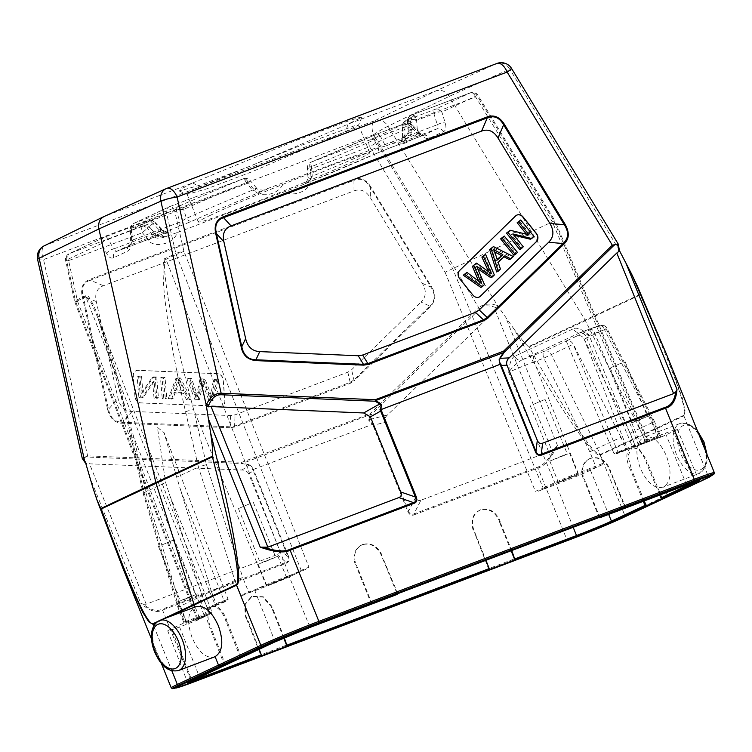 <?xml version="1.0" encoding="UTF-8"?>
<svg xmlns="http://www.w3.org/2000/svg" width="752" height="752" viewBox="0 0 752 752"><rect width="100%" height="100%" fill="white"/><g stroke="black" fill="none" stroke-linecap="round" stroke-linejoin="round"><path stroke-width="0.56" stroke-dasharray="3.76 2.82" d="M215.091 656.656C206.659 659.128 199.026 652.877 192.202 637.912C186.675 622.318 187.633 612.034 195.05 607.052L195.464 606.873M175.611 687.366A40.758 1.419 158 0 0 193.518 681.425L570.091 538.911A40.758 1.419 158 0 0 622.111 517.432L705.197 478.469A40.758 1.419 158 0 0 710.847 475.367M192.324 682.036A44.406 1.542 -22 0 1 175.827 687.901L192.296 682.045A1.213 0.658 69.3 0 0 192.324 682.036L567.722 539.974A44.406 1.542 -22 0 0 624.207 516.652L707.735 477.492A1.213 1.034 -115.2 0 1 707.679 477.52L666.535 496.865L667.033 495.371L663.621 486.92L663.067 487.155L699.05 473.534A26.762 14.391 69.3 0 1 676.518 454.622A26.762 14.391 69.3 0 1 680.099 423.47A26.762 14.391 69.3 0 1 699.539 436.075M286.333 563.201C289.238 561.838 289.99 559.601 288.608 556.489L288.007 556.706C289.247 559.657 288.618 561.518 286.117 562.299A1.824 0.978 -110.7 0 0 286.333 563.201L162.535 610.051A1.824 0.978 69.3 0 1 162.31 609.148C156.933 611.79 150.635 610.173 143.397 604.298L140.737 603.207C149.216 610.981 156.482 613.265 162.535 610.051L191.271 681.19A45.628 1.589 -22 0 1 171.23 687.845M253.302 469.455L251.018 465.469L249.138 465.14C251.506 465.808 252.653 467.265 252.559 469.521L253.302 469.455L253.894 470.583L253.292 470.799L252.559 469.521M372.578 424.325L373.537 423.743C370.463 422.69 369.157 421.289 369.627 419.541A1.824 1.278 18.3 0 1 368.903 419.409L368.875 420.866L372.578 424.325L253.424 469.417M407.763 511.398C409.379 514.838 411.494 515.985 414.126 514.838A1.824 0.978 69.3 0 1 413.901 513.936C411.372 515.064 409.605 514.105 408.599 511.069L407.763 511.398L373.048 425.491L373.894 425.162L373.537 423.743M414.126 514.838L537.934 467.988C544.11 466.569 550.633 459.068 557.495 445.485L554.591 448.681C548.913 459.369 543.282 465.497 537.708 467.086L413.901 513.936L420.941 500.212L551.94 450.636L554.591 448.681M666.357 353.948L682.496 398.626L685.072 410.827L683.897 415.903L708.187 476.025L624.705 515.158L600.416 455.035C594.071 458.701 561.406 411.118 513.804 328.784L497.674 305.782L497.429 308.367L387.524 414.935C385.25 416.862 384.507 419.287 385.287 422.229L415.64 497.345C416.796 500.118 418.563 501.067 420.941 500.212M697.377 430.717L694.359 427.568L687.281 423.367L680.099 423.47L643.58 437.316C652.012 434.844 659.645 441.086 666.469 456.06C671.997 471.645 671.047 481.929 663.621 486.92C654.954 489.477 647.199 483.273 640.356 468.308C634.857 452.713 635.929 442.383 643.58 437.316L642.734 435.211L683.897 415.903A6.082 5.151 -115.1 0 0 683.653 415.377C688.174 411.184 673.698 371.037 640.234 294.944L640.262 294.295L585.094 320.051L449.217 96.378C445.635 91.189 441.264 89.338 436.113 90.813L348.091 124.127L248.235 166.944L200.126 185.114L179.296 191.027L181.937 188.583L192.662 182.952L104.152 216.463M107.621 409.417C110.093 418.638 115.084 423.244 122.576 423.226A1.824 0.902 92.4 0 1 122.614 422.286C114.924 422.192 110.224 417.849 108.514 409.257L107.621 409.417L82.194 296.194L83.087 296.034C81.019 287.903 83.406 282.611 90.249 280.176A1.824 0.978 69.3 0 1 89.789 279.387C82.936 282.113 80.398 287.715 82.194 296.194M370.858 186.947C366.233 179.54 360.443 177.087 353.496 179.587A1.824 0.978 -110.7 0 0 353.957 180.377C360.499 177.688 365.961 180.001 370.332 187.323L370.858 186.947L431.535 286.832L431.018 287.208C435.652 294.643 435.239 300.922 429.777 306.045A1.824 0.94 -134.3 0 0 430.229 306.797C435.822 300.706 436.254 294.051 431.535 286.832M249.166 464.717L242.229 463.1A1.824 0.978 69.3 0 1 241.768 462.311A1.824 0.902 -87.6 0 0 242.2 463.523L370.501 414.559A1.824 1.278 -161.7 0 0 371.225 414.7A1.824 0.94 45.7 0 1 370.04 413.769L241.768 462.311L87.608 455.844L82.269 458.391M143.397 604.298L146.208 604.185L277.206 554.609C279.556 553.679 280.186 551.818 279.095 549.026L248.743 473.901C247.258 471.231 245.002 469.934 241.994 470.009L86.922 463.721L85.305 461.841M85.596 462.95L86.922 463.721L85.831 462.743C82.664 459.171 82.88 457.291 86.489 457.084L88.04 457.056A1.824 0.902 92.4 0 1 87.608 455.844L43.531 259.581A12.164 6.542 69.3 0 1 44.866 245.547A12.164 10.293 63.9 0 0 44.124 245.866M85.07 462.48A1.824 1.344 131.7 0 0 85.831 462.743M92.994 488.029L123.149 568.832M479.964 308.734C483.141 305.359 488.443 304.964 495.897 307.559L496.875 305.359C489.073 303.103 483.047 303.911 478.78 307.803A1.824 0.94 -134.3 0 0 479.964 308.734L371.225 414.7L369.627 419.541L387.524 414.935M683.653 415.377L642.49 434.684L585.094 320.051L528.496 346.7C525.601 344.36 520.704 338.391 513.804 328.784M618.727 251.497L618.605 249.081L619.14 250.04M637.508 286.493L640.262 294.295M600.181 454.509L642.49 434.684L642.734 435.211L600.416 455.035A6.082 5.095 64.9 0 0 600.181 454.509C593.836 455.421 570.138 419.607 529.098 347.057L640.234 294.944M528.496 346.7L529.098 347.057M618.501 244.729L618.642 248.273A1.824 1.26 -177.4 0 1 619.178 249.213M192.662 182.952L296.241 140.445L344.181 122.426L357.632 117.904L361.938 117.124L348.091 124.127L345.572 131.581L358.554 125.039L353.929 125.969L296.081 147.279L199.741 186.769L192.662 182.952M199.741 186.769L190.134 191.798L187.229 194.373L206.762 188.846L251.619 171.907L345.572 131.581M211.124 214.959A92.468 3.215 158 0 0 198.312 222A92.468 3.215 158 0 0 261.17 199.929A92.468 3.215 158 0 0 356.956 159.762A92.468 3.215 158 0 0 369.768 152.722A92.468 3.215 158 0 0 306.91 174.793A92.468 3.215 158 0 0 211.124 214.959M400.055 142.354A6.082 5.631 63.1 0 0 402.94 136.432L402.517 137.456L404.952 136.967A6.082 3.271 69.3 0 1 403.58 141.489L399.556 142.579A133.724 4.653 -22 0 0 401.634 138.33C405.554 137.108 407.8 134.711 408.392 131.139L408.063 132.371C408.317 132.004 407.687 135.83 401.239 138.462L263.332 190.162C258.97 189.861 256.676 189.128 256.451 187.972L252.475 190.143C256.366 192.033 261.113 191.769 266.734 189.382A133.724 4.653 -22 0 0 192.136 221.079L178.525 226.662A6.082 3.271 -110.7 0 0 179.897 222.141L186.411 218.381A6.082 4.446 65.9 0 0 192.136 221.079M389.555 148.059L423 135.407L389.433 148.116A6.082 3.271 69.3 0 0 389.555 148.059L375.944 153.643A133.724 4.653 -22 0 1 301.345 185.34L177.312 232.547C173.054 245.5 152.393 247.718 148.605 240.217L155.25 235.15L156.313 235.226L150.08 227.499A6.082 1.006 140.6 0 1 150.118 227.706L156.313 235.226A139.599 4.85 -22 0 1 152.938 235.517A139.599 4.85 -22 0 1 161.755 229.933C163.447 230.281 163.024 230.714 160.496 231.24A6.082 3.271 -110.7 0 0 164.368 233.289A6.082 3.271 -110.7 0 0 164.5 233.233L168.523 232.142A6.082 5.631 -116.9 0 1 161.755 229.933L162.742 230.244L154.78 222.066A6.082 1.814 136.1 0 0 152.13 222.648A6.082 3.271 69.3 0 0 148.247 220.599L104.556 237.134A6.082 3.271 -110.7 0 0 104.434 237.19A6.082 5.123 64.9 0 0 104.124 237.312A6.082 5.123 64.9 0 0 101.567 243.535A6.082 2.886 -27.1 0 1 108.438 239.183A6.082 3.271 -110.7 0 0 104.556 237.134A6.082 6.082 0 0 0 104.124 237.312L69.005 253.781A6.082 5.123 -115.1 0 1 69.306 253.65A6.082 3.271 -110.7 0 0 68.601 260.634A6.082 0.79 -12.4 0 1 65.64 260.596A6.082 0.79 -12.4 0 1 66.439 259.995L101.567 243.535L106.596 253.386C108.749 257.297 111.061 258.763 113.533 257.786L127.558 251.206C129.955 249.899 131.233 246.75 131.384 241.768A6.082 1.372 -179.7 0 1 130.444 241.025A6.082 1.372 -179.7 0 1 132.869 239.944L130.425 244.861L116.4 251.441L164.5 233.233M148.605 240.217L142.401 232.706A6.082 3.271 69.3 0 1 143.106 225.722A147.947 5.142 158 0 1 148.125 220.656A6.082 5.687 62.7 0 1 154.931 222.836A142.072 4.935 158 0 0 147.195 227.894L152.938 235.517C155.044 238.619 159.161 239.033 165.299 236.758L177.312 232.547M583.176 333.211L586.043 336.276A19.928 0.696 158 0 1 588.807 334.753C581.926 329.235 576.812 327.214 573.494 328.699A6.082 5.123 -115.1 0 0 580.535 332.44L588.807 334.753L634.914 445.109L646.541 439.657A0.912 0.771 -115.1 0 0 647.594 440.221L648.562 439.685L647.622 439.939L648.262 439.751L647.369 439.206L644.708 440.08L647.763 439.882L665.445 433.19L686.294 484.1L624.884 507.346L609.111 468.806C604.57 459.867 598.178 456.445 589.944 458.523L589.107 458.87M589.944 458.523C582.443 462.395 580.196 469.098 583.214 478.61L584.746 481.59L585.338 481.318L583.806 478.328C580.788 468.816 583.035 462.123 590.536 458.241C598.771 456.163 605.163 459.594 609.703 468.524L610.699 471.711L610.107 471.993M599.776 517.771L598.996 517.141L584.746 481.59M598.996 517.141L397.028 593.572L381.255 555.042C376.705 546.102 370.322 542.671 362.079 544.749L362.68 544.476C370.915 542.399 377.297 545.83 381.847 554.76L382.843 557.946L382.251 558.228M362.079 544.749C354.587 548.631 352.34 555.324 355.348 564.846L356.88 567.826L357.473 567.544L355.94 564.564C352.932 555.051 355.179 548.349 362.68 544.476M371.911 604.006L371.14 603.377L356.88 567.826M165.675 258.284A6.082 5.123 -115.1 0 0 165.985 259.318L176.165 254.543L301.176 570.364L289.548 575.816L165.985 259.318C163.541 258.284 163.955 269.376 167.245 292.584C170.939 316.818 180.978 363.113 193.668 409.652L266.236 585.441A0.912 0.489 -110.7 0 0 266.998 586.071L249.42 592.726A0.912 0.489 69.3 0 1 248.639 592.097L240.875 595.302L242.877 595.349L254.561 589.878A26.884 0.931 -22 0 1 288.881 575.703L300.838 571.445A0.912 0.771 -115.1 0 1 300.791 571.464L306.562 569.01L308.931 567.149L301.176 570.364A0.912 0.771 -115.1 0 1 300.838 571.445L289.21 576.897A0.912 0.771 64.9 0 0 289.548 575.816A18.264 0.639 -22 0 1 266.236 585.441L248.639 592.097L242.746 577.517L234.897 580.506L211.387 591.523L216.031 603.602L228.035 599.25L207.11 607.785L202.241 595.819L165.59 482.427L157.412 427.315L164.115 432.729L176.692 477.219L198.406 467.039L185.594 411.833C174.567 364.664 166.559 317.541 164.227 292.735C162.31 268.943 162.789 257.466 165.675 258.284L175.855 253.509A6.082 5.123 64.9 0 0 176.165 254.543L183.949 251.365A6.082 0.874 167.1 0 0 175.855 253.509L166.577 213.051A6.082 0.874 -12.9 0 1 174.661 210.908L183.949 251.365L308.931 567.149M255.454 188.169C256.949 187.68 256.714 188.442 254.749 190.453C258.838 197.898 279.067 195.793 283.485 182.774M390.767 142.175C402.969 148.887 419.701 136.958 417.228 128.968C411.504 129.024 408.552 129.748 408.392 131.139L407.669 121.551A6.082 1.401 175.7 0 1 407.518 121.269A6.082 1.401 175.7 0 1 408.289 120.508A6.082 1.401 175.7 0 1 416.533 119.371A6.082 3.271 -110.7 0 0 415.649 117.66A6.082 3.271 -110.7 0 0 411.429 115.122A6.082 3.271 -110.7 0 0 411.306 115.178A6.082 5.96 -102.2 0 0 407.669 121.551A142.072 4.935 158 0 1 410.63 121.448A142.072 4.935 158 0 1 402.856 126.421A6.082 5.687 -117.3 0 1 405.779 120.48L405.779 120.48A6.082 5.687 -117.3 0 1 406.296 120.245A147.947 5.142 158 0 0 411.306 115.178L470.442 92.797A6.082 3.271 69.3 0 1 470.564 92.74A6.082 3.271 69.3 0 1 475.668 96.989L476.994 95.579L441.875 112.039A6.082 2.51 -17.1 0 0 433.951 113.778A6.082 3.271 69.3 0 1 435.323 109.266A6.082 5.123 -115.1 0 1 441.875 112.039L445.24 122.99C446.481 127.455 445.927 130.322 443.567 131.609L429.552 138.189C427.023 139.186 423.987 137.992 420.462 134.608A6.082 1.758 135.3 0 0 420.509 133.179L423.658 135.322L422.878 135.463M665.445 433.19A26.884 0.931 -22 0 1 677.261 429.27A26.884 0.931 -22 0 1 673.538 431.319L661.854 436.799L658 437.175A0.912 0.489 -110.7 0 0 658.79 437.796L661.854 436.799M654.475 421.581L651.89 422.671L604.495 329.696L606.977 328.408L606.112 328.831L653.629 422.032L630.129 433.058L583.909 338.55C582.114 335.843 579.67 335.044 576.587 336.172L567.234 340.553C569.01 340.101 570.928 341.145 572.977 343.673L573.287 344.219L543.818 358.14L534.127 361.806L578.1 473.046A0.912 0.489 69.3 0 1 577.997 474.089L595.593 467.424A0.912 0.489 -110.7 0 0 595.697 466.381L589.803 451.783L620.983 437.344L626.021 449.254L614.017 453.606L634.951 445.062L630.129 433.058M634.951 445.062L634.848 446.105L616.349 453.465L626.811 449.875L634.848 446.105M630.834 447.985L632.131 447.478L627.901 455.844L631.492 469.558L630.524 469.925L629.076 466.917C625.626 457.376 626.209 451.068 630.834 447.985C636.079 446.444 640.845 450.251 645.103 459.406L646.212 462.565L647.181 462.198L646.071 459.04L639.501 449.574L632.131 447.478M659.795 495.06L646.212 462.565M662.305 498.388L647.181 462.198M259.186 649.296L247.417 619.14L246.825 619.422L261.085 655.97M284.284 637.79L271.82 606.347L263.256 596.75L251.967 596.345L245.284 604.326L245.913 616.151L247.417 619.14M486.149 560.776L473.779 529.916C470.846 520.356 473.14 513.644 480.65 509.762C488.875 507.685 495.22 511.134 499.676 520.111L500.644 523.307L500.052 523.589L499.084 520.393C494.628 511.416 488.283 507.967 480.058 510.035L480.65 509.762M511.924 551.019L500.644 523.307M577.997 474.089A17.352 0.602 -22 0 0 555.85 483.235L544.222 488.687A0.912 0.771 64.9 0 1 543.16 488.123L554.788 482.671A18.264 0.639 -22 0 1 578.1 473.046L603.461 463.176L602.126 464.792L590.442 470.273A26.884 0.931 -22 0 1 556.132 484.448L538.441 491.141L535.396 491.329L543.16 488.123L452.629 268.539L376.865 142.523L369.599 146.715L445.09 272.28L554.854 220.618L477.905 95.25A6.082 6.082 0 0 0 470.564 92.74L411.429 115.122A6.082 6.082 0 0 0 407.518 121.269L408.214 130.839M443.567 131.609A6.082 5.123 64.9 0 0 437.015 128.836L423 135.407L417.915 133.818L409.436 125.264A6.082 1.758 -44.7 0 1 412.03 124.625A6.082 1.758 -44.7 0 1 411.983 126.054A6.082 5.123 64.9 0 0 405.431 123.272A6.082 3.271 69.3 0 1 405.554 123.225L376.526 134.204A6.082 3.271 -110.7 0 1 380.409 136.253A6.082 2.839 152 0 0 374.148 139.872A142.072 4.935 158 0 1 311.516 166.634L312.23 176.222L308 177.763L311.084 178.732C313.302 186.881 296.965 198.622 284.594 191.948M199.618 618.398L197.24 620.268L209.037 614.478A0.912 0.771 -115.1 0 0 209.084 614.459L197.456 619.911A0.912 0.771 64.9 0 0 197.795 618.83L199.618 618.398L77.531 301.261L68.601 260.634L142.401 232.706A6.082 1.006 140.6 0 1 147.129 228.787A6.082 1.006 140.6 0 1 150.08 227.499A6.082 6.082 0 0 0 144.102 225.412A6.082 5.96 77.8 0 1 150.118 227.706A142.072 4.935 158 0 1 147.195 227.894L142.871 225.638L144.102 225.412A6.082 5.96 77.8 0 0 143.106 225.722L69.306 253.65L104.434 237.19L148.125 220.656A6.082 3.271 69.3 0 1 148.247 220.599A6.082 6.082 0 0 1 154.78 222.066A6.082 1.814 136.1 0 1 154.931 222.836L161.755 229.933M209.037 614.478A17.352 0.602 -22 0 0 203.82 615.691L183.15 623.352L171.475 628.832A26.884 0.931 -22 0 0 167.743 630.881A26.884 0.931 -22 0 0 179.559 626.952L197.24 620.268M183.15 623.352L184.503 621.725L183.15 623.352M196.939 619.263L74.833 302.097A6.082 6.082 0 0 1 74.57 301.223A6.082 0.79 167.6 0 0 77.531 301.261L75.689 301.646A6.082 5.123 -115.1 0 1 75.369 300.621A6.082 0.79 167.6 0 0 74.57 301.223L65.64 260.596A6.082 6.082 0 0 1 69.005 253.781A6.082 5.123 -115.1 0 0 66.439 259.995L75.369 300.621L85.549 295.846C87.552 292.735 92.609 301.618 100.712 322.505C108.908 344.576 121.57 389.508 131.816 437.034L143.867 492.607L178.741 606.836L202.241 595.819M207.11 607.785L207.881 608.415L215.871 605.388A0.912 0.489 -110.7 0 0 215.871 605.388L207.862 608.424L211.904 606.526C207.392 609.712 206.734 616.057 209.921 625.542L211.321 628.569L210.353 628.935L208.953 625.908C205.766 616.424 206.424 610.079 210.936 606.892L211.904 606.526C217.121 605.153 221.812 608.988 225.948 618.031L227.01 621.208L226.042 621.575L240.631 657.972M224.857 665.388L225.243 664.27L211.321 628.569M224.604 665.482L210.353 628.935M210.936 606.892C216.153 605.52 220.834 609.355 224.98 618.398L226.042 621.575M254.561 589.878L274.8 641.042L241.26 656.759L240.884 657.868M241.26 656.759L227.01 621.208M211.387 591.523L180.828 490.727L224.021 600.585A0.912 0.489 -110.7 0 1 223.908 601.619L211.904 606.526M215.918 604.646L216.031 603.602M271.453 584.088L286.606 577.63L268.238 584.84L271.453 584.088M256.451 187.972L250.181 180.518A6.082 6.082 0 0 0 243.366 178.732L169.567 206.659A6.082 6.082 0 0 0 169.134 206.838L134.016 223.306A6.082 6.082 0 0 0 130.51 228.777A6.082 1.372 0.3 0 1 132.944 227.687L132.869 239.944L179.897 222.141L176.635 211.152L132.944 227.687A6.082 3.271 -110.7 0 1 134.317 223.175L169.444 206.706L243.244 178.779A147.947 5.142 158 0 0 178.008 206.64A6.082 3.271 69.3 0 0 176.635 211.152A6.082 2.463 163.8 0 1 183.638 209.385A142.072 4.935 158 0 1 246.28 182.623A6.082 1.419 67.5 0 0 243.244 178.779A6.082 3.271 69.3 0 1 243.366 178.732A6.082 3.271 69.3 0 1 248.461 182.98L174.661 210.908A6.082 3.271 -110.7 0 0 169.567 206.659A6.082 3.271 -110.7 0 0 169.444 206.706A6.082 5.123 64.9 0 0 169.134 206.838A6.082 5.123 64.9 0 0 166.577 213.051L131.45 229.52A6.082 5.123 -115.1 0 1 134.016 223.306A6.082 5.123 -115.1 0 1 134.317 223.175L178.008 206.64A6.082 4.333 -114 0 1 183.638 209.385L186.411 218.381A139.599 4.85 -22 0 1 252.475 190.143L246.28 182.623A6.082 0.921 140.1 0 1 250.181 180.518A6.082 0.921 140.1 0 1 248.461 182.98L254.749 190.453M143.059 493.152L165.59 482.427M143.867 492.607C142.354 493.35 143.049 493.453 145.954 492.927L133.959 437.645A6.082 0.761 -12.2 0 1 131.017 437.626A6.082 0.761 -12.2 0 1 131.816 437.034M145.954 492.927L180.649 606.62C177.848 607.466 177.209 607.541 178.741 606.836L177.895 607.296M180.649 606.62L186.336 621.312L184.503 621.725L178.741 606.836M186.223 622.346A0.912 0.489 69.3 0 0 186.336 621.312L203.933 614.647L133.959 437.645L98.08 318.378L91.246 302.83L85.869 296.88L209.423 613.378L196.968 619.281L196.704 620.297L197.456 619.911A0.912 0.771 64.9 0 1 197.409 619.93M162.723 230.253C166.878 232.265 168.692 232.829 168.147 231.945L116.278 251.488L113.467 249.034L160.496 231.24L152.13 222.648L108.438 239.183L113.467 249.034A6.082 2.886 152.9 0 0 106.596 253.386M165.299 236.758L156.313 235.226M205.005 616.01L201.78 616.753L186.628 623.211L205.005 616.01M193.095 595.349L196.3 594.606L178.036 601.769L193.095 595.349M183.883 599.673L195.548 594.7L183.883 599.673M161.877 544.956L173.289 540.086L161.877 544.956M180.828 490.727L176.692 477.219M185.594 411.833A6.082 0.902 -13.1 0 1 193.668 409.652L206.424 464.576L198.406 467.039L234.897 580.506L240.875 595.302M262.833 562.656L259.628 563.398L277.892 556.236L262.833 562.656M274.527 557.758L260.38 563.314L274.527 557.758M249.861 503.699L238.459 508.568L249.861 503.699M372.061 603.931L357.473 567.544M397.968 594.136L382.843 557.946M397.028 593.572L397.817 594.202M599.927 517.705L585.338 481.318M625.833 507.901L610.699 471.711M589.126 458.87L590.536 458.241M624.884 507.346L625.673 507.967M375.944 153.643A6.082 4.446 -114.1 0 0 376.15 153.558L389.433 148.116A6.082 3.271 69.3 0 1 385.55 146.067L378.294 147.984A139.599 4.85 -22 0 1 312.23 176.222C310.717 180.236 307.089 183.272 301.345 185.34L301.843 185.142C305.34 183.779 307.389 181.317 308 177.763L307.38 168.166A6.082 1.316 176.2 0 0 310.463 169.097A6.082 3.271 -110.7 0 1 309.899 167.235A6.082 3.271 -110.7 0 1 311.178 162.122A147.947 5.142 158 0 0 376.404 134.26A6.082 4.333 66 0 0 376.207 134.345A6.082 4.333 66 0 0 374.148 139.872L378.294 147.984A6.082 4.446 -114.1 0 1 376.169 153.558M420.5 133.17A6.082 1.758 135.3 0 0 417.915 133.818L385.55 146.067L380.409 136.253L409.436 125.264A6.082 3.271 69.3 0 0 405.554 123.225A6.082 6.082 0 0 1 412.03 124.625L420.509 133.179M514.753 356.241C511.454 357.924 509.433 363.282 508.69 372.315C512.544 366.929 516.915 362.821 521.794 359.982A6.082 5.123 64.9 0 1 514.753 356.241L573.494 328.699M403.58 141.489L437.015 128.836L437.316 124.729A6.082 2.51 162.9 0 1 445.24 122.99M399.556 142.579A6.082 5.631 63.1 0 0 400.026 142.363C410.554 136.817 408.411 137.494 410.235 135.962L411.795 130.933A139.599 4.85 -22 0 1 402.94 136.432L402.856 126.421A6.082 1.438 179.5 0 1 402.489 125.932A6.082 1.438 179.5 0 1 404.914 124.766L433.951 113.778L437.316 124.729L404.952 136.967L404.914 124.766A6.082 3.271 -110.7 0 1 406.296 120.245L435.323 109.266L470.442 92.797A6.082 5.123 64.9 0 1 476.994 95.579L553.989 221.022L552.382 221.972L475.668 96.989L416.533 119.371L417.228 128.968M640.008 444.141L643.233 443.398L658.376 436.94L640.008 444.141M651.89 422.671L658 437.175L640.403 443.83A18.264 0.639 -22 0 1 632.385 446.5C631.943 447.769 634.876 447.092 641.165 444.47A0.912 0.489 69.3 0 1 641.165 444.47L661.553 436.837L660.66 436.301L659.833 436.743L653.629 422.032M620.983 437.344L573.287 344.219M643.298 501.302L630.524 469.925M566.143 340.816L614.017 453.606C614.093 454.603 615.691 454.368 618.802 452.901A0.912 0.489 69.3 0 1 618.802 452.901L626.792 449.875L626.021 449.254M544.222 488.687L538.441 491.141M602.126 464.792L595.593 467.424M573.55 476.063L558.407 482.521L576.775 475.311L573.55 476.063M564.865 454.659L568.07 453.917L549.806 461.079L564.865 454.659M553.171 459.547L567.318 454.001L553.171 459.547M533.657 404.256L545.059 399.397L533.657 404.256M644.267 500.935L631.492 469.558M511.313 551.254L500.052 523.589M488.941 569.734L474.691 533.187L475.283 532.914M480.058 510.035C472.547 513.917 470.254 520.638 473.187 530.188L474.691 533.187M283.683 638.053L271.228 606.62L262.692 597.041L251.375 596.618L244.682 604.636L245.321 616.424L246.825 619.422M272.788 609.543L272.186 609.825M634.603 421.957L631.398 422.699L649.672 415.536L634.603 421.957M643.815 417.642L632.15 422.615L643.815 417.642M621.641 363.009L610.229 367.869L621.641 363.009M479.184 297.049A6.082 5.123 -115.1 0 1 479.109 297.087A6.082 5.123 -115.1 0 1 472.792 295.216L459.566 278.851A6.082 5.123 -115.1 0 1 458.494 277.027A6.082 5.123 -115.1 0 1 459.51 270.541L515.44 216.031A6.082 5.123 -115.1 0 1 516.643 215.204A6.082 5.123 -115.1 0 1 516.718 215.166M519.735 249.476L521.785 247.474L511.379 234.615L513.926 235.235M530.263 239.211L532.454 237.077L519.228 220.712M526.503 234.239L527.566 235.555L508.69 230.967M513.851 255.21L515.994 253.123L502.759 236.758M496.668 271.951L498.933 269.742L496.705 263.05L503.455 256.47L503.953 256.742M509.348 259.6L511.783 257.222L491.94 247.295M478.281 280.364L480.002 284.096L465.479 273.079M480.81 287.405L482.991 285.281L475.255 267.092L477.858 268.887M490.802 277.676L492.861 275.664L484.053 254.984M488.405 271.209L489.947 274.405L475.001 263.811M521.785 247.474L523.27 246.778M527.566 235.555L529.051 234.859M532.454 237.077L533.939 236.382M511.379 234.615L512.864 233.919M515.994 253.123L517.47 252.428M498.933 269.742L500.418 269.047M511.783 257.222L513.268 256.526M503.455 256.47L504.94 255.774M496.705 263.05L498.191 262.354M497.175 259.365L495.747 260.756L491.987 250.256L493.613 249.495M495.747 260.756L497.382 259.995M491.987 250.256L494.694 251.892M480.002 284.096L481.487 283.401M489.947 274.405L491.432 273.709M492.861 275.664L494.346 274.969M475.255 267.092L476.74 266.396M482.991 285.281L484.476 284.585M132.145 411.429L122.614 422.286L230.15 426.798L234.596 426.102L350.178 382.354L353.938 379.957L429.777 306.045L421.045 302.088C426.243 296.899 426.657 290.62 422.286 283.26L370.398 197.842C366.045 190.82 360.584 188.508 354.013 190.895L103.456 285.722C96.961 288.279 94.573 293.562 96.294 301.58L118.036 398.4C119.982 406.682 124.682 411.024 132.145 411.429L230.62 415.565L235.066 414.86L347.828 372.184L351.588 369.777L421.045 302.088M134.956 396.802L133.207 376.094A6.082 5.123 -115.1 0 1 135.905 370.802A6.082 5.123 -115.1 0 1 137.992 370.398L217.29 373.725A6.082 5.123 -115.1 0 1 222.592 377.824A6.082 5.123 -115.1 0 1 223.081 379.863L224.829 400.581A6.082 5.123 -115.1 0 1 222.122 405.864A6.082 5.123 -115.1 0 1 220.035 406.277L140.737 402.94A6.082 5.123 -115.1 0 1 135.445 398.842A6.082 5.123 -115.1 0 1 134.956 396.802L135.097 396.736A6.082 5.123 64.9 0 0 135.595 398.776A6.082 5.123 64.9 0 0 140.887 402.875L220.186 406.202A6.082 5.123 64.9 0 0 222.272 405.798A6.082 5.123 64.9 0 0 224.97 400.506L223.231 379.798A6.082 5.123 64.9 0 0 222.733 377.758A6.082 5.123 64.9 0 0 217.441 373.659L138.142 370.322A6.082 5.123 64.9 0 0 136.056 370.736A6.082 5.123 64.9 0 0 133.358 376.019L135.097 396.736M158.428 397.714L155.523 397.592L154.151 381.311L143.5 397.084L140.389 396.953L138.641 376.244L141.545 376.367L142.918 392.629L153.568 376.874L156.679 377.006L158.428 397.714L156.942 398.41L155.194 377.701L152.083 377.57L141.432 393.324L140.06 377.062L137.155 376.94L138.904 397.648L142.015 397.78L152.665 382.007L154.038 398.287L156.942 398.41M163.739 397.94L161.99 377.222L165.017 377.354L166.765 398.062L163.739 397.94L162.253 398.635L165.28 398.757L163.541 378.049L160.505 377.918L162.253 398.635M191.13 399.086L187.915 398.955L184.86 392.572L175.291 392.168L173.157 398.334L169.708 398.184L177.322 377.871L180.593 378.002L191.13 399.086L189.645 399.782L179.108 378.698L175.836 378.566L168.222 398.88L171.672 399.03L173.806 392.864L183.385 393.268L186.43 399.65L189.645 399.782M210.532 393.202L211.885 397.075L214.837 379.44L217.939 379.572L213.615 400.026L210.522 399.904L203.454 381.461L199.449 399.434L196.526 399.312L188.498 378.341L191.544 378.463L197.785 396.483L201.339 378.876L204.995 379.027L210.532 393.202L209.047 393.898L203.51 379.722L199.853 379.572L201.339 378.876M155.523 397.592L154.038 398.287M156.679 377.006L155.194 377.701M153.568 376.874L152.083 377.57M142.918 392.629L141.432 393.324M141.545 376.367L140.06 377.062M138.641 376.244L137.155 376.94M140.389 396.953L138.904 397.648M143.5 397.084L142.015 397.78M154.151 381.311L152.665 382.007M161.99 377.222L160.505 377.918M166.765 398.062L165.28 398.757M165.017 377.354L163.541 378.049M187.915 398.955L186.43 399.65M179.296 384.817L182.322 391.002L174.558 390.673L177.726 380.813L179.296 384.817L180.931 384.056L179.361 380.051L177.726 380.813M180.593 378.002L179.108 378.698M177.322 377.871L175.836 378.566M169.708 398.184L168.222 398.88M173.157 398.334L171.672 399.03M175.291 392.168L173.806 392.864M184.86 392.572L183.385 393.268M174.558 390.673L176.194 389.912L183.949 390.232L180.931 384.056M183.949 390.232L182.322 391.002M179.361 380.051L176.194 389.912M211.885 397.075L210.4 397.77L209.047 393.898M204.995 379.027L203.51 379.722M199.853 379.572L196.3 397.178L190.068 379.158L187.022 379.036L195.041 400.008L197.964 400.13L201.968 382.157L209.037 400.6L212.13 400.722L216.454 380.268L213.352 380.136L210.4 397.77M197.785 396.483L196.3 397.178M191.544 378.463L190.068 379.158M188.498 378.341L187.022 379.036M196.526 399.312L195.041 400.008M197.964 400.13L199.449 399.434M203.454 381.461L201.968 382.157M210.522 399.904L209.037 400.6M213.615 400.026L212.13 400.722M217.939 379.572L216.454 380.268M213.352 380.136L214.837 379.44M159.621 620.438A26.762 14.391 -110.7 0 0 156.04 651.589A26.762 14.391 -110.7 0 0 178.572 670.502M153.709 625.927L171.813 670.728M168.345 617.138L155.72 623.088M567.694 539.983L192.296 682.045A1.213 0.658 69.3 0 1 191.271 681.19L566.67 539.118A1.213 0.658 -110.7 0 0 567.694 539.983A1.213 0.658 -110.7 0 0 567.722 539.974C586.034 533.065 613.03 521.926 624.273 516.624A1.213 1.015 64.9 0 0 624.705 515.158A45.628 1.589 -22 0 1 566.67 539.118L537.934 467.988A1.824 0.978 -110.7 0 1 537.708 467.086M714.315 472.641A45.628 1.589 -22 0 1 708.187 476.025A1.213 1.034 -115.2 0 1 707.735 477.492L711.054 475.884A44.406 1.542 -22 0 1 707.679 477.52M624.207 516.652A1.213 1.015 64.9 0 0 624.273 516.624L666.592 496.837M288.608 556.489L253.894 470.583M373.048 425.491L372.691 424.269M557.495 445.485L505.936 317.852M704.812 449.104A26.762 14.391 69.3 0 1 699.05 473.534L705.555 466.795L707.012 461.004L707.087 454.753M703.552 442.167A23.726 12.756 69.3 0 1 700.855 469.577A23.726 12.756 69.3 0 1 680.4 453.014A23.726 12.756 69.3 0 1 683.098 425.604A23.726 12.756 69.3 0 1 703.552 442.167M496.696 63.553L166.634 188.461L104.631 216.266L44.866 245.547L374.928 120.64A12.164 6.542 -110.7 0 0 373.603 134.674A12.164 0.837 148.7 0 1 388.032 126.195A12.164 10.199 64 0 0 374.928 120.64L436.113 90.813L496.696 63.553A12.164 10.302 -114.2 0 1 509.8 69.109L449.217 96.378L388.032 126.195L497.674 305.782M37.6 259.468A12.164 1.664 167.3 0 0 43.531 259.581L373.603 134.674L478.78 307.803L370.04 413.769A1.824 0.978 -110.7 0 0 370.501 414.559L368.903 419.409M230.62 415.565L230.15 426.798A1.824 0.902 -87.6 0 0 230.103 427.747L234.821 426.995L350.394 383.257L354.38 380.709A1.824 0.94 45.7 0 1 353.938 379.957L351.588 369.777M230.103 427.747L122.576 423.226M353.496 179.587L89.789 279.387M430.229 306.797L354.38 380.709M241.994 470.009L249.138 465.14L242.2 463.523L88.04 457.056M248.743 473.901L253.292 470.799L288.007 556.706L279.095 549.026M277.206 554.609L286.117 562.299L162.31 609.148M146.208 604.185L89.413 463.608M89.168 475.574L140.737 603.207M157.234 621.735L161.501 619.733M415.64 497.345L408.599 511.069L373.894 425.162L385.287 422.229M495.145 310.059L551.94 450.636M497.429 308.367L495.897 307.559M511.604 68.526A12.164 0.837 148.7 0 0 509.8 69.109L618.605 249.081M166.446 236.391A133.724 4.653 -22 0 1 168.523 232.142M178.525 226.662L130.425 244.861A6.082 5.123 64.9 0 0 130.115 244.992A6.082 5.123 64.9 0 0 127.558 251.206M371.14 603.377L309.73 626.613L288.881 575.703M644.708 440.08L552.382 221.972M694.463 482.032L673.538 431.319M695.882 481.553A27.363 0.949 158 0 0 698.317 480.114A27.363 0.949 158 0 0 686.294 484.1A0.912 0.489 -110.7 0 0 687.046 484.749M705.197 478.469L705.423 479.033M622.336 517.987L622.111 517.432M570.091 538.911L570.317 539.475M193.743 681.989L193.518 681.425M191.412 681.058A0.912 0.771 64.9 0 0 191.704 679.996A27.363 0.949 158 0 0 187.915 682.083A27.363 0.949 158 0 0 190.67 681.415M573.391 527.763L556.132 484.448M445.09 272.28L535.396 491.329M420.462 134.608L411.983 126.054L376.865 142.523A6.082 5.123 -115.1 0 0 370.313 139.74L405.431 123.272L376.404 134.26A6.082 3.271 -110.7 0 1 376.526 134.204A6.082 6.082 0 0 0 376.207 134.345L311.121 162.141A6.082 6.082 0 0 0 307.38 168.166A6.082 1.316 176.2 0 1 308.16 167.452A6.082 1.316 176.2 0 1 311.516 166.634A6.082 1.419 -112.5 0 1 311.121 162.141A6.082 1.419 -112.5 0 1 311.178 162.122L370.313 139.74A6.082 3.271 69.3 0 0 369.599 146.715L310.463 169.097L311.084 178.732M179.559 626.952L199.6 677.232M225.243 664.27L191.704 679.996L171.475 628.832M310.491 627.253A0.912 0.489 69.3 0 1 309.73 626.613A27.363 0.949 158 0 0 274.8 641.042A0.912 0.771 -115.1 0 1 274.461 642.133M249.42 592.726L267.016 586.062A17.352 0.602 -22 0 0 289.163 576.916L300.791 571.464M116.278 251.488L129.523 245.406C129.203 246.788 130.669 242.464 130.444 241.025L130.51 228.777A6.082 1.372 0.3 0 0 131.45 229.52L131.384 241.768M203.82 615.691A0.912 0.489 -110.7 0 0 203.933 614.647A18.264 0.639 -22 0 1 211.951 611.987A18.264 0.639 -22 0 1 209.423 613.378A0.912 0.771 -115.1 0 1 209.084 614.459C213.606 612.025 211.171 613.698 211.951 611.987L98.07 318.369L108.937 350.742L125.725 414.249L143.049 493.096M85.549 295.846A6.082 5.123 64.9 0 0 85.869 296.88L75.689 301.646L197.795 618.83M113.533 257.786A6.082 5.123 -115.1 0 1 116.071 251.572M169.896 495.859L215.091 604.768A0.912 0.489 -110.7 0 0 215.852 605.398L226.39 601.045L223.908 601.619M206.424 464.576L242.746 577.517M289.163 576.916A0.912 0.771 64.9 0 0 289.21 576.897L266.998 586.071A0.912 0.489 -110.7 0 0 267.016 586.062M423 135.407A6.082 5.123 -115.1 0 1 429.552 138.189M555.85 483.235A0.912 0.771 -115.1 0 1 554.788 482.671L508.69 372.315A19.928 0.696 158 0 1 534.127 361.806A6.082 3.271 -110.7 0 1 534.851 354.859A26.019 0.902 158 0 0 521.794 359.982L580.535 332.44A26.019 0.902 158 0 0 589.587 329.197L599.278 325.531A6.082 3.271 69.3 0 1 599.4 325.475A6.082 3.271 69.3 0 1 604.495 329.696L594.804 333.362A6.082 3.271 -110.7 0 0 589.718 329.141A6.082 3.271 -110.7 0 0 589.587 329.197M553.989 221.022L646.541 439.657M408.392 131.139A139.599 4.85 -22 0 1 411.795 130.933L410.63 121.448L412.171 116.823L405.779 120.48A6.082 6.082 0 0 0 402.489 125.932L402.527 137.466M647.594 440.221L635.966 445.673A17.352 0.602 -22 0 0 641.183 444.46L658.79 437.796M576.587 336.172L599.278 325.531A6.082 5.123 64.9 0 1 606.112 328.831L584.21 339.096M583.909 338.55L626.971 448.089A0.912 0.489 69.3 0 1 626.858 449.123M618.802 452.901A0.912 0.489 69.3 0 1 618.041 452.272L572.977 343.673M603.461 463.176L597.473 448.361L551.376 354.493A6.082 5.123 -115.1 0 0 544.542 351.193L567.234 340.553M590.442 470.273L608.65 514.396M534.851 354.859L544.542 351.193A6.082 3.271 69.3 0 0 543.818 358.14L589.803 451.783M635.966 445.673A0.912 0.771 64.9 0 1 634.914 445.109A18.264 0.639 -22 0 0 632.385 446.5L586.043 336.276A19.928 0.696 158 0 0 594.804 333.362L640.403 443.83A0.912 0.489 69.3 0 0 641.165 444.47M493.641 254.232L495.267 253.462M477.821 268.784L476.336 269.479M347.828 372.184L350.178 382.354A1.824 0.978 -110.7 0 0 350.394 383.257M234.821 426.995A1.824 0.978 69.3 0 1 234.596 426.102L235.066 414.86M96.294 301.58L83.087 296.034L108.514 409.257L118.036 398.4M354.013 190.895L353.957 180.377L90.249 280.176L103.456 285.722M422.286 283.26L431.018 287.208L370.332 187.323L370.398 197.842M194.777 392.619L196.263 391.924M202.852 384.61L204.337 383.915M97.469 501.33L97.14 500.409M161.295 663.245L151.584 639.219M361.938 117.124L358.554 125.039M179.296 191.027L187.229 194.364M198.312 222L187.098 194.242M369.768 152.722L358.554 124.973M677.261 429.27L699.04 480.631M167.743 630.881L187.756 682.957M143.077 493.209L177.886 607.249M183.648 622.167L177.914 607.353M165.327 236.748C160.336 237.491 157.318 236.908 156.275 234.991M197.776 593.798L206.48 615.192M178.036 601.769L186.628 623.211M158.343 546.131L180.254 600.876M173.289 540.086L195.548 594.7M215.852 605.398C224.688 602.258 228.749 600.209 228.035 599.25L164.115 432.729M258.152 564.207L266.753 585.648M277.892 556.236L286.606 577.63M253.405 502.524L275.674 557.129M238.459 508.568L260.38 563.314M376.15 153.558L301.843 185.142M402.536 137.456C401.324 141.376 400.421 143.049 399.82 142.476L400.026 142.363M647.369 439.168L554.854 220.618M660.66 436.263L654.494 421.628M654.456 421.534L606.977 328.408A6.082 6.082 0 0 0 599.4 325.475L580.61 332.384L583.157 333.192M569.546 453.099L578.26 474.503M549.806 461.079L558.407 482.521M530.113 405.431L552.034 460.177M545.059 399.397L567.318 454.001M251.375 596.618L251.967 596.345M629.922 423.517L638.523 444.958M649.672 415.536L658.376 436.94M625.175 361.834L647.444 416.439M610.229 367.869L632.15 422.615"/><path stroke-width="1.13" d="M104.631 216.266C99.809 218.559 97.901 222.789 98.897 228.946L155.833 482.502L212.553 456.163C212.976 452.366 212.327 444.611 210.616 432.889L206.236 405.14L208.219 406.851L211.077 406.569L267.872 547.146L260.239 547.174L208.671 419.541M267.872 547.146L398.87 497.57C401.22 496.64 401.85 494.778 400.76 491.987L370.407 416.862L363.658 412.97L211.077 406.569M398.87 497.57L413.478 502.59C416.119 501.744 416.749 499.883 415.367 496.997L416.204 496.668C417.435 500.259 416.674 502.496 413.938 503.379A1.824 0.978 -110.7 0 0 413.478 502.59L289.68 549.439C284.463 551.921 276.087 551.263 264.563 547.484M220.938 394.744L219.217 394.866C214.997 395.345 211.5 398.776 208.727 405.131L206.509 404.247C210.4 396.849 215.279 393.183 221.144 393.24A1.824 0.902 92.4 0 1 220.938 394.744L375.107 401.22A1.824 0.902 -87.6 0 0 375.304 399.707A1.824 0.978 69.3 0 1 375.53 400.609A1.824 1.213 120.1 0 1 375.107 401.22L379.751 403.909A1.824 1.213 -59.9 0 0 380.174 403.298L381.236 404.416L381.029 409.596L379.92 409.812C381.405 406.917 381.349 404.943 379.751 403.909L363.658 412.97M379.92 409.812L380.662 411.09L381.499 410.761L380.907 409.624M413.938 503.379L290.14 550.229C284.585 553.209 274.621 552.194 260.239 547.174M212.553 456.163L212.393 456.868C233.317 537.708 241.307 580.3 236.354 584.652A6.082 5.095 -115 0 0 236.542 585.197L194.204 604.956L195.041 607.033C203.717 604.495 211.472 610.699 218.315 625.664C223.814 641.259 222.742 651.589 215.091 656.656L218.512 665.116L260.841 645.319L236.542 585.197C243.357 582.697 233.599 525.281 210.616 432.889M195.464 606.873L159.621 620.438C148.783 626.068 150.4 641.7 154.705 652.04C159.668 662.935 166.671 673.031 178.572 670.502A26.762 14.391 -110.7 0 0 182.153 639.35A26.762 14.391 -110.7 0 0 159.621 620.438M215.091 656.656L214.292 656.985M171.813 670.728L177.359 684.461L218.512 665.116L219.922 665.877L262.251 646.09A44.406 1.542 -22 0 1 318.735 622.769L694.134 480.707A44.406 1.542 -22 0 1 711.054 475.875L714.08 473.995L714.315 472.641L666.225 353.619L631.417 273.634L637.508 286.493M711.072 475.931L710.847 475.367A40.758 1.419 158 0 0 692.94 481.318L316.366 623.831A40.758 1.419 158 0 0 264.347 645.31L181.26 684.264A40.758 1.419 158 0 0 175.611 687.366L175.836 687.93A40.758 1.419 -22 0 1 181.486 684.828L264.572 645.874A40.758 1.419 -22 0 1 316.601 624.386L693.165 481.882A40.758 1.419 -22 0 1 711.072 475.931A40.758 1.419 -22 0 1 705.423 479.033L622.336 517.987A40.758 1.419 -22 0 1 570.317 539.475L193.743 681.989A40.758 1.419 -22 0 1 175.836 687.93M541.731 455.016C538.648 455.919 536.524 454.772 535.358 451.576L535.96 451.36C537.107 454.33 538.874 455.289 541.271 454.227A1.824 0.978 69.3 0 1 541.731 455.016L665.529 408.167A1.824 0.978 -110.7 0 0 665.069 407.377C670.859 405.76 674.431 400.59 675.766 391.867L677.007 389.451C676.039 400.28 672.213 406.512 665.529 408.167L694.275 479.297A45.628 1.589 -22 0 1 714.315 472.641M500.174 364.504L499.102 359.813L500.24 358.309C498.98 360.415 499.206 362.323 500.898 364.024L381.029 409.596M618.285 244.24L619.178 249.213A1.824 1.26 -177.4 0 1 618.793 249.937C618.21 244.137 616.236 242.962 612.861 246.421A1.824 0.94 -134.3 0 0 612.316 245.199L618.172 243.958L511.604 68.526A12.164 0.837 148.7 0 1 507.139 72.06A12.164 6.542 -110.7 0 0 496.893 63.469L166.831 188.376A12.164 12.164 0 0 0 166.154 188.658L103.889 216.585L44.114 245.876A12.164 10.293 63.9 0 0 39.132 258.237L98.897 228.946L160.9 201.151A12.164 10.208 -114.2 0 1 166.154 188.658A12.164 10.208 -114.2 0 1 166.634 188.461A12.164 6.542 69.3 0 1 166.831 188.376A12.164 6.542 69.3 0 1 177.068 196.977A12.164 1.664 167.3 0 0 160.9 201.151L206.236 405.14M82.363 458.607L85.07 462.48A1.824 1.344 131.7 0 1 84.741 461.333L39.132 258.237A12.164 1.664 167.3 0 0 37.6 259.468L82.269 458.391L85.305 461.841L92.994 488.029L97.13 500.418L100.796 508.559L155.833 482.502L194.007 604.411L236.354 584.652M157.234 621.735L152.872 623.793C146.96 624.527 129.748 586.25 101.247 508.963L100.796 508.559M168.345 617.138L194.204 604.956L194.007 604.411L161.501 619.733M97.469 501.33L123.272 569.142L142.372 611.686L148.84 621.866L153.07 624.339L153.709 625.927M619.14 250.04L631.417 273.634M675.766 391.867L673.604 393.597L616.809 253.02L618.727 251.497L619.178 249.213M616.809 253.02L509.189 357.896C507.168 359.606 506.35 361.825 506.735 364.541L537.304 440.305C538.46 443.078 540.227 444.028 542.606 443.172L673.604 393.597M499.911 357.99L503.802 352.068A1.824 0.978 -110.7 0 0 503.577 351.165L375.304 399.707L221.144 393.24L177.068 196.977L507.139 72.06L612.316 245.199L503.577 351.165A1.824 0.94 45.7 0 1 504.131 352.387L375.53 400.609L380.174 403.298M618.172 243.958L618.501 244.729M565.072 224.228C569.715 232.631 569.283 239.286 563.765 244.193A1.824 0.94 -134.3 0 0 563.079 243.545C568.653 238.422 569.067 232.142 564.31 224.716L565.072 224.228L504.395 124.343L503.633 124.832C499.45 117.491 493.989 115.178 487.258 117.885A1.824 0.978 -110.7 0 0 487.033 116.983C493.979 114.483 499.77 116.936 504.395 124.343M215.73 233.59C213.935 225.111 216.473 219.509 223.325 216.773A1.824 0.978 69.3 0 1 223.551 217.676C216.858 219.988 214.47 225.28 216.379 233.534L215.73 233.59L241.157 346.813L241.806 346.766C243.601 355.264 248.31 359.606 255.915 359.794A1.824 0.902 92.4 0 1 256.112 360.622C247.728 359.823 242.746 355.217 241.157 346.813M535.358 451.576L500.653 365.669L501.255 365.453L500.898 364.024M608.65 514.396L611.442 521.145L644.972 505.429L646.288 505.899L662.305 498.388L660.989 497.918L659.795 495.06M646.024 505.993L612.495 521.719A28.275 0.987 158 0 1 576.399 536.618L199.835 679.131A28.275 0.987 158 0 1 191.328 681.105L274.414 642.152A28.275 0.987 158 0 1 310.51 627.243L371.864 604.025M625.57 508.004L599.729 517.79M310.51 627.243A0.912 0.489 69.3 0 1 310.491 627.253L397.705 594.23M190.67 681.415A27.363 0.949 158 0 0 199.938 678.088L261.348 654.851L261.235 655.894M261.348 654.851L259.186 649.296M287.142 646.09L284.284 637.79M287.236 645.047L489.204 568.615L486.149 560.776M514.998 559.864L511.924 551.019M644.972 505.429L643.298 501.302M646.288 505.899L644.267 500.935M514.847 559.93L511.313 551.254M489.204 568.615L489.091 569.659M286.982 646.165L283.683 638.053M362.661 355.038L367.897 363.601L363.451 364.306L255.915 359.794L259.741 351.607L358.225 355.743L362.661 355.038L475.433 312.362L479.193 309.956L548.65 242.266L563.079 243.545L487.23 317.466L483.47 319.863L367.897 363.601A1.824 0.978 69.3 0 1 368.358 364.391L363.639 365.143A1.824 0.902 -87.6 0 0 363.451 364.306L358.225 355.743M497.993 138.02L503.633 124.832L564.31 224.716L549.881 223.438L497.993 138.02C493.641 130.998 488.18 128.686 481.618 131.074L231.061 225.901C224.557 228.448 222.169 233.74 223.899 241.759L245.631 338.579L241.806 346.766L216.379 233.534L223.899 241.759M549.881 223.438C554.262 230.798 553.848 237.068 548.65 242.266M259.741 351.607C252.277 351.203 247.577 346.86 245.631 338.579M459.707 278.776L472.942 295.141A6.082 5.123 64.9 0 0 479.259 297.021A6.082 5.123 64.9 0 0 480.453 296.185L536.383 241.683A6.082 5.123 64.9 0 0 537.398 235.188A6.082 5.123 64.9 0 0 536.336 233.374L523.101 217.008A6.082 5.123 64.9 0 0 516.793 215.128A6.082 5.123 64.9 0 0 515.59 215.965L459.66 270.466A6.082 5.123 64.9 0 0 458.645 276.962A6.082 5.123 64.9 0 0 459.707 278.776M516.718 215.166A6.082 5.123 -115.1 0 1 522.95 217.074L536.185 233.44A6.082 5.123 -115.1 0 1 537.257 235.263A6.082 5.123 -115.1 0 1 536.242 241.749L480.302 296.26A6.082 5.123 -115.1 0 1 479.184 297.049M513.926 235.235L530.263 239.211L531.749 238.516L512.864 233.919L523.27 246.778L521.221 248.78L507.985 232.415L510.176 230.272L529.051 234.859L518.664 222.009L520.713 220.016L533.939 236.382L531.749 238.516M520.713 220.016L517.179 222.705L526.503 234.239M510.176 230.272L506.5 233.111L519.735 249.476L521.221 248.78M504.244 236.062L500.616 238.845L513.851 255.21L515.336 254.514L502.101 238.149L504.244 236.062L517.47 252.428L515.336 254.514M503.953 256.742L509.348 259.6L510.834 258.904L504.94 255.774L498.191 262.354L500.418 269.047L498.153 271.256L491.122 248.846L493.425 246.6L513.268 256.526L510.834 258.904M493.425 246.6L489.637 249.542L496.668 271.951L498.153 271.256M472.425 266.321L476.486 263.115L472.425 266.321L478.62 281.116M466.964 272.384L463.288 275.213L480.81 287.405L482.295 286.709L464.774 274.518L466.964 272.384L481.487 283.401L473.901 265.625M477.858 268.887L490.802 277.676L492.278 276.98L476.74 266.396L484.476 284.585L482.295 286.709M476.486 263.115L491.432 273.709L483.395 256.376L485.538 254.289L481.91 257.071L488.405 271.209M506.5 233.111L507.985 232.415M517.179 222.705L518.664 222.009M500.616 238.845L502.101 238.149M495.267 253.462L497.382 259.995L502.853 254.665L493.613 249.495L495.267 253.462M489.637 249.542L491.122 248.846M502.853 254.665L497.175 259.365M494.694 251.892L501.217 255.426M485.538 254.289L494.346 274.969L492.278 276.98M481.91 257.071L483.395 256.376M463.288 275.213L464.774 274.518M208.219 406.851L208.727 405.131M370.407 416.862L380.662 411.09L415.367 496.997L400.76 491.987M289.68 549.439A1.824 0.978 69.3 0 1 290.14 550.229L318.876 621.368L694.275 479.297A1.213 0.658 -110.7 0 1 694.134 480.707M262.251 646.09A1.213 1.015 -115.1 0 1 260.841 645.319A45.628 1.589 -22 0 1 318.876 621.368A1.213 0.658 69.3 0 1 318.735 622.769M155.128 651.805A23.726 12.756 -110.7 0 0 175.583 668.359A23.726 12.756 -110.7 0 0 178.271 640.958A23.726 12.756 -110.7 0 0 157.817 624.395A23.726 12.756 -110.7 0 0 155.128 651.805M155.72 623.088L153.07 624.339A6.082 5.151 64.8 0 1 152.872 623.793M178.779 685.222A44.406 1.542 -22 0 0 175.827 687.901L172.33 688.653L171.23 687.845A45.628 1.589 -22 0 1 177.359 684.461A1.213 1.034 64.8 0 0 178.779 685.222L219.922 665.877M699.539 436.075A26.762 14.391 69.3 0 1 702.631 442.373A26.762 14.391 69.3 0 1 704.812 449.104M500.296 364.447L500.653 365.669M381.499 410.761L416.204 496.668M212.393 456.868L101.247 508.963M625.438 261.818L677.007 389.451M509.189 357.896L500.24 358.309L504.131 352.387L612.861 246.421M618.793 249.937L618.727 251.497M256.112 360.622L363.639 365.143M479.193 309.956L487.23 317.466A1.824 0.94 45.7 0 1 487.916 318.105L483.931 320.653L368.358 364.391M487.916 318.105L563.765 244.193M223.325 216.773L487.033 116.983M506.951 365.19L501.255 365.453L535.96 451.36L537.304 440.305M542.606 443.172L541.271 454.227L665.069 407.377M511.604 68.526A12.164 12.164 0 0 0 496.893 63.469A12.164 6.542 -110.7 0 0 496.696 63.553M660.989 497.918L694.463 482.032M662.051 498.482L695.581 482.765A0.912 0.771 -115.1 0 1 694.528 482.192A27.363 0.949 158 0 0 695.882 481.553M695.581 482.765A28.275 0.987 158 0 0 687.084 484.73L625.673 507.967L687.065 484.739A0.912 0.489 -110.7 0 0 687.084 484.73M264.572 645.874L264.347 645.31M181.26 684.264L181.486 684.828M316.366 623.831L316.601 624.386M693.165 481.882L692.94 481.318M199.6 677.232L199.938 678.088A0.912 0.489 69.3 0 1 199.835 679.131M515.101 558.811L576.511 535.574L573.391 527.763M240.931 657.85L274.461 642.133A0.912 0.771 -115.1 0 1 274.414 642.152M576.399 536.618A0.912 0.489 -110.7 0 0 576.511 535.574A27.363 0.949 158 0 0 611.442 521.145A0.912 0.771 64.9 0 0 612.495 521.719M483.931 320.653A1.824 0.978 -110.7 0 0 483.47 319.863L475.433 312.362M231.061 225.901L223.551 217.676L487.258 117.885L481.618 131.074M478.281 280.364L479.767 279.669M489.364 269.366L487.879 270.062M178.572 670.502L214.555 656.891M697.377 430.717L703.966 441.932L707.087 454.753M44.133 245.866A12.164 12.164 0 0 0 37.6 259.468M85.07 462.48L85.596 462.95M171.23 687.845L161.295 663.245M151.584 639.219L123.272 569.151M637.104 285.572L666.234 353.637M187.915 682.083L187.756 682.957L224.895 665.37M274.461 642.133L310.491 627.253M698.317 480.114L699.04 480.631L687.065 484.739"/></g></svg>
